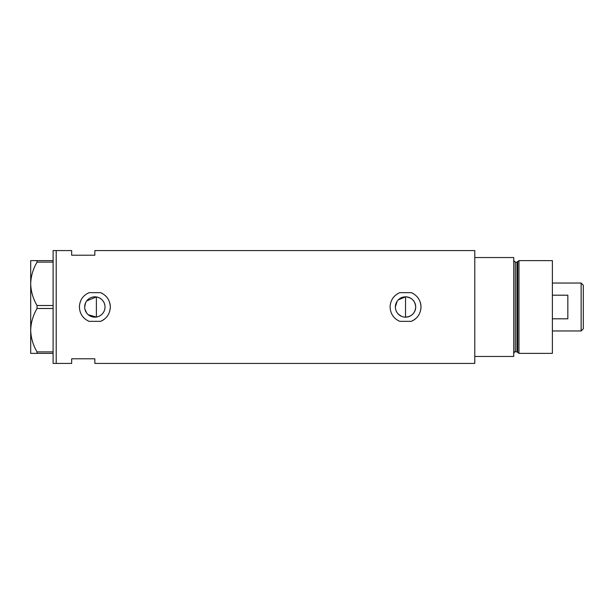 <?xml version="1.0" encoding="UTF-8"?>
<svg xmlns="http://www.w3.org/2000/svg" width="614" height="614" viewBox="0 0 614 614"><rect width="100%" height="100%" fill="white"/><g stroke="black" fill="none" stroke-linecap="round" stroke-linejoin="round"><path stroke-width="0.92" d="M398.348 299.809L405.539 296.831C411.725 297.429 415.118 300.822 415.709 307A10.169 10.169 0 0 0 405.539 296.831A10.169 10.169 0 0 0 395.37 307A10.169 10.169 0 0 0 405.539 317.169A10.169 10.169 0 0 0 415.709 307C415.11 313.178 411.725 316.571 405.539 317.169L403.544 316.97M401.633 316.394L398.348 314.191M397.089 312.656L396.145 310.899M395.569 308.995L395.416 307.998M104.856 308.804L104.38 310.546M103.605 312.173L102.561 313.631M101.279 314.882L99.79 315.888M98.156 316.617L96.39 317.054L88.216 314.713M84.678 307A10.169 10.169 0 0 0 94.848 317.169A10.169 10.169 0 0 0 105.017 307A10.169 10.169 0 0 0 94.848 296.831A10.169 10.169 0 0 0 84.678 307L85.615 302.74M84.916 309.172L86.727 313.125M100.596 292.655L89.099 292.655C82.959 295.434 79.72 300.223 79.39 307C79.728 313.792 82.959 318.574 89.099 321.345L100.596 321.345C106.736 318.574 109.967 313.792 110.305 307C109.983 300.231 106.752 295.449 100.596 292.655A15.457 15.457 0 0 1 102.668 293.669M110.129 309.318A15.457 15.457 0 0 0 109.622 302.456M411.288 292.655L399.791 292.655C393.651 295.434 390.412 300.223 390.082 307C390.42 313.792 393.658 318.574 399.791 321.345L411.288 321.345C417.428 318.574 420.659 313.792 420.997 307C420.674 300.231 417.443 295.449 411.288 292.655A15.457 15.457 0 0 1 413.36 293.669M420.82 309.318A15.457 15.457 0 0 0 420.314 302.456M94.848 255.217L94.848 250.581L474.791 250.581L474.791 356.465L513.741 356.465L513.741 257.535L474.791 257.535L474.791 363.419L94.848 363.419L94.848 358.783L71.661 358.783L71.661 363.419L56.204 363.419L56.204 250.581L53.111 250.581L53.111 363.419L56.204 363.419L56.204 250.581L71.661 250.581L71.661 255.217L94.848 255.217M98.156 297.383L96.39 296.946L86.727 300.875M411.288 321.345A15.457 15.457 0 0 0 415.233 319.042M100.596 321.345A15.457 15.457 0 0 0 104.541 319.042M99.79 298.112L101.279 299.125M102.561 300.369L103.605 301.827M104.38 303.446L104.856 305.196M395.37 307L397.089 301.336M53.111 353.372L37.032 353.372L37.032 351.876C33.049 345.099 30.946 337.869 30.7 330.186C30.915 322.611 33.026 315.381 37.032 308.497L37.032 305.503C33.049 298.726 30.946 291.496 30.7 283.814C30.915 276.239 33.026 269.009 37.032 262.124L37.032 260.628L30.7 260.628L30.7 353.372L37.032 353.372M37.032 351.876L53.111 351.876M53.111 308.497L37.032 308.497M37.032 305.503L53.111 305.503M53.111 262.124L37.032 262.124M37.032 260.628L53.111 260.628M96.39 296.946L96.39 317.054M405.539 317.169L405.539 296.831M516.942 351.83L515.284 351.83L515.284 262.17L516.942 262.17L516.942 351.83L517.686 352.398L517.686 261.602L518.96 260.628L518.96 353.372L552.385 353.372L552.385 260.628L518.96 260.628M581.136 283.039L583.3 285.203L583.3 328.797L581.136 330.961L581.136 283.039L552.385 283.039M552.385 318.812L567.843 318.812L567.843 295.188L552.385 295.188M515.284 351.83C514.908 351.431 514.394 351.945 513.741 353.372M515.284 262.17L513.741 260.628M516.942 262.17L517.686 261.602M517.686 352.398L518.96 353.372M581.136 330.961L552.385 330.961"/></g></svg>
